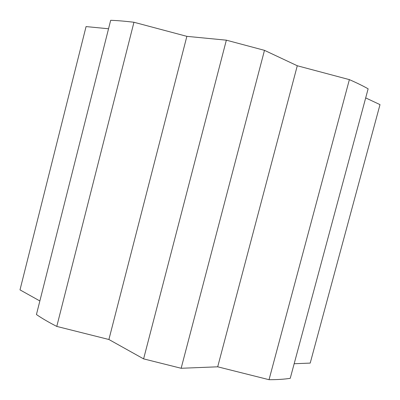 <?xml version="1.0" encoding="UTF-8"?>
<svg xmlns="http://www.w3.org/2000/svg" width="400" height="400" viewBox="0 0 400 400"><rect width="100%" height="100%" fill="white"/><g stroke="black" fill="none" stroke-linecap="round" stroke-linejoin="round"><path stroke-width="0.6" d="M39.86 300.96L20 289.875L86.065 26.585L108.54 28.765M349.375 79.63L297.28 65.755L264.48 50.34L226.35 40.175L186.865 36.35L133.955 22.26C124.965 21.18 117.205 20.525 110.675 20.305L36.435 314.54C41.945 318.34 48.725 322.3 56.775 326.415L108.9 339.5L143.605 358.875L181.145 368.275L217.695 366.81L269.035 379.695C277.33 379.705 284.395 379.25 290.24 378.325L368.13 88.815C363.19 86.005 356.94 82.94 349.375 79.63L269.035 379.695M365.685 97.9L380 104.625L310.21 363.095L294.165 363.74M133.955 22.26L56.775 326.415M186.865 36.35L108.9 339.5M226.35 40.175L143.605 358.875M264.48 50.34L181.145 368.275M297.28 65.755L217.695 366.81"/></g></svg>
